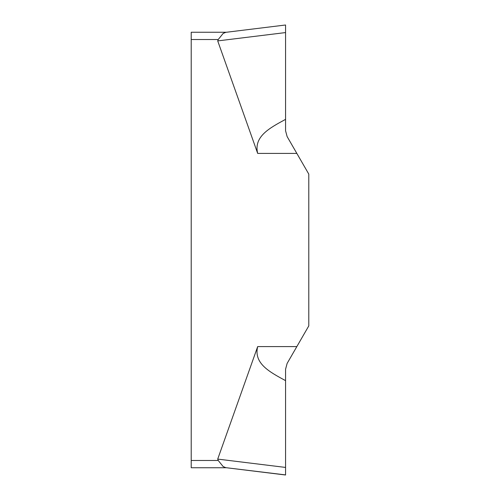 <?xml version="1.0" encoding="UTF-8"?>
<svg xmlns="http://www.w3.org/2000/svg" width="500" height="500" viewBox="0 0 500 500"><rect width="100%" height="100%" fill="white"/><g stroke="black" fill="none" stroke-linecap="round" stroke-linejoin="round"><path stroke-width="0.75" d="M191.213 467.744L226.45 467.744L191.213 467.744L191.213 32.256L226.45 32.256M296.85 153.412L257.681 153.412C253.5 136.494 269.675 127.981 285.562 119.356L285.562 130.756L287.119 136.569L308.788 174.1L308.788 325.9L287.119 363.431L308.788 325.9L308.788 174.1L287.119 136.569L285.562 130.756L285.562 31.4M219.969 462.612L223.144 466.556L225.831 467.669L285.562 475L285.562 380.644C269.675 372.019 253.5 363.506 257.681 346.587L217.712 459.094L218.219 460.481L222.4 465.625M217.712 40.906L218.219 39.519L223.144 33.444L225.831 32.331L285.562 25L285.562 119.356L285.562 32.575L217.712 40.906L257.681 153.412M285.562 380.644L285.562 369.244L287.119 363.431L285.562 369.244L285.562 380.644M217.712 459.094L285.562 467.425L285.562 475L226.45 467.744M219.969 37.388L222.387 34.388M285.562 30.25L285.562 29.156M285.562 475L225.831 467.669L285.562 474.906M257.681 346.587L296.85 346.587M191.213 460.481L218.219 460.481M218.219 39.519L191.213 39.519M285.562 25L225.831 32.331"/></g></svg>
